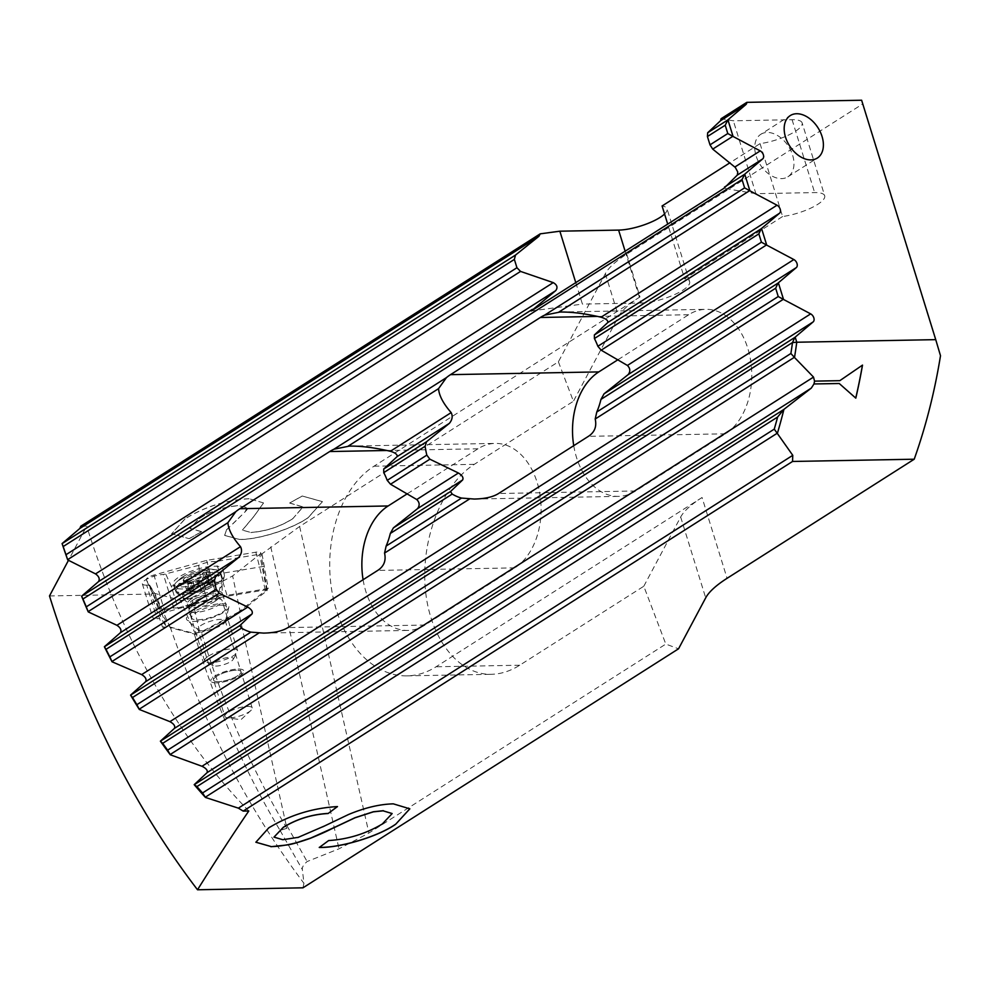 <?xml version="1.0" encoding="UTF-8"?>
<svg xmlns="http://www.w3.org/2000/svg" width="990" height="990" viewBox="0 0 990 990"><rect width="100%" height="100%" fill="white"/><g stroke="black" fill="none" stroke-linecap="round" stroke-linejoin="round"><path stroke-width="0.74" stroke-dasharray="4.95 3.71" d="M191.788 597.663A7.908 2.215 -17.2 0 1 182.049 600.373A7.908 2.215 -17.2 0 1 180.378 600.212L154.725 593.406L146.359 579.88A7.908 2.215 -17.2 0 1 146.322 579.806A7.908 2.215 -17.2 0 1 153.957 575.042L206.625 560.389L255.853 552.185A7.908 2.215 -17.2 0 1 258.105 551.962A7.908 2.215 -17.2 0 1 260.716 552.853A7.908 2.215 -17.2 0 1 259.665 554.462L232.638 575.933L191.788 597.663L199.992 633.34L240.224 611.944L232.638 575.933M240.224 611.944L266.83 590.807A3.081 0.866 162.8 0 0 267.238 590.176A3.081 0.866 162.8 0 0 266.223 589.83A3.081 0.866 162.8 0 0 265.332 589.916L216.872 597.985L165.008 612.426A3.081 0.866 162.8 0 0 162.026 614.283L170.28 627.635L195.55 634.343A3.081 0.866 162.8 0 0 196.193 634.392A3.081 0.866 162.8 0 0 199.992 633.34M215.931 572.208A25.678 7.215 -17.2 0 1 224.383 574.98A25.678 7.215 -17.2 0 1 224.359 576.143A25.678 7.215 -17.2 0 1 209.125 586.798A25.678 7.215 -17.2 0 1 183.707 592.713A25.678 7.215 -17.2 0 1 175.997 591.117A25.678 7.215 -17.2 0 1 175.329 590.164A25.678 7.215 -17.2 0 1 188.447 579.001A25.678 7.215 -17.2 0 1 215.931 572.208M220.584 605.224A18.278 5.136 -17.2 0 1 226.586 607.118A18.278 5.136 -17.2 0 1 217.095 615.038A18.278 5.136 -17.2 0 1 197.666 619.814A18.278 5.136 -17.2 0 1 191.676 617.933A18.278 5.136 -17.2 0 1 201.156 610.013A18.278 5.136 -17.2 0 1 220.584 605.224M181.677 586.959A26.012 7.314 162.8 0 0 209.175 580.227A26.012 7.314 162.8 0 0 222.886 568.99A26.012 7.314 162.8 0 0 214.323 566.193A26.012 7.314 162.8 0 0 186.479 573.074A26.012 7.314 162.8 0 0 173.176 584.372A26.012 7.314 162.8 0 0 181.677 586.959M146.322 579.806L162.026 614.283A3.081 0.866 162.8 0 0 162.051 614.307L146.359 579.88M170.28 627.635L154.725 593.406M216.872 597.985L206.625 560.389M209.558 575.277A2.228 0.619 162.8 0 0 210.041 574.843A2.228 0.619 162.8 0 0 210.078 574.646A2.228 0.619 162.8 0 0 208.308 574.571A4.443 1.25 -17.2 0 1 204.757 574.398A4.443 1.25 -17.2 0 1 205.784 573.136A4.443 1.25 -17.2 0 1 205.846 573.099A2.228 0.619 162.8 0 0 205.883 573.074A2.228 0.619 162.8 0 0 206.39 572.455A2.228 0.619 162.8 0 0 205.66 572.22A2.228 0.619 162.8 0 0 202.665 573.136A4.443 1.25 -17.2 0 1 202.566 573.198A4.443 1.25 -17.2 0 1 198.483 574.782A4.443 1.25 -17.2 0 1 195.278 574.806A2.228 0.619 162.8 0 0 192.555 575.165A2.228 0.619 162.8 0 0 191.639 575.611A2.228 0.619 162.8 0 0 191.132 576.242A2.228 0.619 162.8 0 0 191.256 576.378A4.443 1.25 -17.2 0 1 191.503 576.65A4.443 1.25 -17.2 0 1 190.488 577.9A4.443 1.25 -17.2 0 1 186.355 579.484A2.228 0.619 162.8 0 0 184.301 580.276A2.228 0.619 162.8 0 0 183.818 580.722A13.922 3.911 162.8 0 0 183.62 581.897A13.922 3.911 162.8 0 0 188.199 583.345A2.228 0.619 162.8 0 0 191.206 582.417A2.228 0.619 162.8 0 0 191.231 582.405A4.443 1.25 -17.2 0 1 191.305 582.355A4.443 1.25 -17.2 0 1 195.376 580.784A4.443 1.25 -17.2 0 1 198.582 580.759A2.228 0.619 162.8 0 0 201.304 580.4A13.922 3.911 162.8 0 0 207.034 577.591A13.922 3.911 162.8 0 0 210.041 574.843A13.922 3.911 162.8 0 0 210.239 573.656A13.922 3.911 162.8 0 0 205.66 572.22A13.922 3.911 162.8 0 0 192.555 575.165A13.922 3.911 162.8 0 0 186.825 577.962A13.922 3.911 162.8 0 0 183.818 580.722A2.228 0.619 162.8 0 0 183.781 580.907A2.228 0.619 162.8 0 0 185.563 580.994A4.443 1.25 -17.2 0 1 189.102 581.167A4.443 1.25 -17.2 0 1 188.075 582.417A4.443 1.25 -17.2 0 1 188.013 582.466A2.228 0.619 162.8 0 0 187.976 582.479A2.228 0.619 162.8 0 0 187.469 583.11A2.228 0.619 162.8 0 0 188.199 583.345A13.922 3.911 162.8 0 0 201.304 580.4A2.228 0.619 162.8 0 0 202.22 579.954A2.228 0.619 162.8 0 0 202.74 579.323A2.228 0.619 162.8 0 0 202.603 579.187A4.443 1.25 -17.2 0 1 202.356 578.915A4.443 1.25 -17.2 0 1 203.371 577.665A4.443 1.25 -17.2 0 1 207.504 576.069A2.228 0.619 162.8 0 0 209.558 575.277M212.677 585.325A2.228 0.619 162.8 0 0 213.184 584.706A2.228 0.619 162.8 0 0 211.415 584.62A4.443 1.25 -17.2 0 1 207.875 584.447A4.443 1.25 -17.2 0 1 208.89 583.197A4.443 1.25 -17.2 0 1 208.964 583.147A2.228 0.619 162.8 0 0 209.001 583.122A2.228 0.619 162.8 0 0 209.509 582.504A2.228 0.619 162.8 0 0 208.036 582.355A2.228 0.619 162.8 0 0 205.772 583.184A2.228 0.619 162.8 0 0 205.734 583.209A4.443 1.25 -17.2 0 1 205.672 583.246A4.443 1.25 -17.2 0 1 201.601 584.83A4.443 1.25 -17.2 0 1 198.396 584.855A2.228 0.619 162.8 0 0 196.787 584.867A2.228 0.619 162.8 0 0 194.745 585.659A2.228 0.619 162.8 0 0 194.238 586.29A2.228 0.619 162.8 0 0 194.362 586.427A4.443 1.25 -17.2 0 1 194.622 586.699A4.443 1.25 -17.2 0 1 193.595 587.949A4.443 1.25 -17.2 0 1 189.474 589.545A2.228 0.619 162.8 0 0 187.407 590.337A2.228 0.619 162.8 0 0 186.9 590.956A2.228 0.619 162.8 0 0 188.669 591.042A4.443 1.25 -17.2 0 1 192.208 591.216A4.443 1.25 -17.2 0 1 191.194 592.466A4.443 1.25 -17.2 0 1 191.12 592.515A2.228 0.619 162.8 0 0 191.082 592.527A2.228 0.619 162.8 0 0 190.575 593.159A2.228 0.619 162.8 0 0 192.048 593.307A2.228 0.619 162.8 0 0 194.312 592.478A2.228 0.619 162.8 0 0 194.349 592.453A4.443 1.25 -17.2 0 1 194.411 592.404A4.443 1.25 -17.2 0 1 198.483 590.832A4.443 1.25 -17.2 0 1 201.688 590.807A2.228 0.619 162.8 0 0 203.297 590.795A2.228 0.619 162.8 0 0 205.338 590.003A2.228 0.619 162.8 0 0 205.846 589.372A2.228 0.619 162.8 0 0 205.722 589.236A4.443 1.25 -17.2 0 1 205.462 588.963A4.443 1.25 -17.2 0 1 206.489 587.714A4.443 1.25 -17.2 0 1 210.61 586.117A2.228 0.619 162.8 0 0 212.677 585.325M186.467 576.786A13.922 3.911 162.8 0 0 183.261 580.722A13.922 3.911 162.8 0 0 192.456 581.65A13.922 3.911 162.8 0 0 206.662 576.415A13.922 3.911 162.8 0 0 209.868 572.48A13.922 3.911 162.8 0 0 200.685 571.552A13.922 3.911 162.8 0 0 186.467 576.786M182.742 576.861A19.07 5.358 -17.2 0 1 211.464 569.151A19.07 5.358 -17.2 0 1 210.4 576.341A19.07 5.358 -17.2 0 1 186.553 584.112A19.07 5.358 -17.2 0 1 180.069 578.865A19.07 5.358 -17.2 0 1 182.742 576.861M179.858 579.645A24.193 6.806 -17.2 0 1 216.303 569.856A24.193 6.806 -17.2 0 1 220.523 572.158A24.193 6.806 -17.2 0 1 214.954 578.989A24.193 6.806 -17.2 0 1 190.253 588.085A24.193 6.806 -17.2 0 1 174.29 586.476A24.193 6.806 -17.2 0 1 176.468 582.194A24.193 6.806 -17.2 0 1 179.858 579.645M181.541 585.078A24.193 6.806 -17.2 0 1 206.242 575.982A24.193 6.806 -17.2 0 1 222.206 577.591A24.193 6.806 -17.2 0 1 222.218 578.804A24.193 6.806 -17.2 0 1 216.637 584.422A24.193 6.806 -17.2 0 1 193.842 593.146A24.193 6.806 -17.2 0 1 176.641 592.899A24.193 6.806 -17.2 0 1 175.972 591.909A24.193 6.806 -17.2 0 1 181.541 585.078M193.001 605.806A17.288 4.863 -17.2 0 1 209.286 599.581A17.288 4.863 -17.2 0 1 221.562 599.754A17.288 4.863 -17.2 0 1 222.045 600.472A17.288 4.863 -17.2 0 1 218.072 605.348A17.288 4.863 -17.2 0 1 200.426 611.845A17.288 4.863 -17.2 0 1 189.028 610.694A17.288 4.863 -17.2 0 1 189.016 609.828A17.288 4.863 -17.2 0 1 193.001 605.806M208.556 656.061A17.288 4.863 -17.2 0 1 226.203 649.564A17.288 4.863 -17.2 0 1 237.6 650.727A17.288 4.863 -17.2 0 1 237.303 652.311A17.288 4.863 -17.2 0 1 233.628 655.603A17.288 4.863 -17.2 0 1 205.722 662.075A17.288 4.863 -17.2 0 1 204.583 660.949A17.288 4.863 -17.2 0 1 208.556 656.061M215.04 661.865A10.865 3.057 -17.2 0 1 227.552 657.558A10.865 3.057 -17.2 0 1 233.108 659.501A10.865 3.057 -17.2 0 1 230.794 661.567A10.865 3.057 -17.2 0 1 213.258 665.651A10.865 3.057 -17.2 0 1 215.04 661.865M202.665 573.136A2.228 0.619 162.8 0 0 202.628 573.161L205.734 583.209M760.827 134.293A25.183 16.842 57.5 0 1 792.619 155.207A25.183 16.842 -122.5 0 1 787.879 176.789A25.183 16.842 -122.5 0 1 756.088 155.888A25.183 16.842 57.5 0 1 760.827 134.293L790.268 115.57M193.755 621.423A22.226 6.249 162.8 0 0 215.746 616.3A22.226 6.249 162.8 0 0 228.925 607.08A22.226 6.249 162.8 0 0 221.636 603.677A22.226 6.249 -17.2 0 0 196.428 610.211A22.226 6.249 -17.2 0 0 187.085 620.037A22.226 6.249 -17.2 0 0 193.755 621.423M198.297 629.925A14.318 4.022 -17.2 0 0 202.591 630.816A14.318 4.022 162.8 0 0 216.761 627.511A14.318 4.022 162.8 0 0 225.262 621.572A14.318 4.022 162.8 0 0 225.262 620.866A14.318 4.022 162.8 0 0 220.56 619.381A14.318 4.022 -17.2 0 0 205.326 623.131A14.318 4.022 -17.2 0 0 197.901 629.331A14.318 4.022 -17.2 0 0 198.297 629.925L187.085 620.037M224.841 716.389A14.318 4.022 162.8 0 0 227.341 717.762L240.879 719.742L250.916 710.461A14.318 4.022 -17.2 0 0 252.203 707.924A14.318 4.022 -17.2 0 0 247.512 706.439A14.318 4.022 162.8 0 0 232.279 710.189A14.318 4.022 162.8 0 0 224.841 716.389L213.63 680.167A14.318 4.022 162.8 0 1 221.067 673.967A14.318 4.022 162.8 0 1 236.301 670.218A14.318 4.022 -17.2 0 1 240.991 671.703A14.318 4.022 -17.2 0 1 233.566 677.902A14.318 4.022 -17.2 0 1 218.332 681.652A14.318 4.022 162.8 0 0 233.566 677.902A14.318 4.022 162.8 0 0 240.991 671.703A14.318 4.022 162.8 0 0 236.301 670.218A14.318 4.022 162.8 0 0 221.067 673.967A14.318 4.022 162.8 0 0 213.63 680.167A14.318 4.022 162.8 0 0 218.332 681.652A14.318 4.022 162.8 0 1 213.63 680.167L197.901 629.331M238.157 669.03A17.288 4.863 -17.2 0 1 243.825 670.824A17.288 4.863 -17.2 0 1 234.853 678.311A17.288 4.863 -17.2 0 1 216.476 682.84A17.288 4.863 162.8 0 0 234.853 678.311A17.288 4.863 162.8 0 0 243.825 670.824A17.288 4.863 162.8 0 0 238.157 669.042A17.288 4.863 -17.2 0 0 219.78 673.559A17.288 4.863 -17.2 0 0 210.808 681.046A17.288 4.863 -17.2 0 1 219.78 673.559A17.288 4.863 -17.2 0 1 238.157 669.03M250.916 710.461A14.318 4.022 -17.2 0 1 229.544 717.874A14.318 4.022 162.8 0 1 227.341 717.762M200.426 578.049L198.668 565.34A13.34 3.75 -17.2 0 1 213.617 561.516A13.34 3.75 162.8 0 1 215.412 561.59L220.3 573.606L227.019 595.337A13.34 3.75 162.8 0 0 223.988 595.015A13.34 3.75 162.8 0 0 207.158 599.804L177.965 607.934L171.233 586.191L200.426 578.049L207.158 599.804M154.106 593.072L151.124 594.062L162.546 627.215L165.862 626.113L161.184 618.577L157.064 618.663L146.693 585.152L149.156 585.102L154.106 593.072L159.143 604.383L154.452 596.846L161.184 618.577M49.5 595.943L151.124 594.062M80.784 526.235L86.699 526.123L68.483 560.303M664.575 213.988A30.616 8.613 162.8 0 0 667.05 208.828A30.616 8.613 162.8 0 0 662.087 205.97M760.048 143.624L782.607 216.513A30.616 8.613 162.8 0 0 812.085 207.504A30.616 8.613 162.8 0 0 824.682 195.76L802.123 122.871A30.616 8.613 162.8 0 1 789.513 134.603A30.616 8.613 162.8 0 1 760.048 143.624L729.754 162.904M802.123 122.871A30.616 8.613 162.8 0 0 792.074 119.703L733.343 120.792L721.079 118.726M861.622 100.225L862.587 104.037L626.732 254.145A98.777 27.77 162.8 0 0 605.348 273.673L558.397 361.808L299.624 526.494L262.004 553.831L215.412 561.59M198.668 565.34L163.424 574.509A13.34 3.75 162.8 0 0 149.243 577.999A13.34 3.75 162.8 0 0 142.325 583.778A13.34 3.75 162.8 0 0 146.693 585.152M224.643 535.343L226.623 529.625L224.643 535.343L239.469 539.426C259.095 539.612 292.545 528.648 308.1 517.659L322.381 501.596L302.197 496.002L289.674 502.994L303.027 506.892L292.916 518.513C280.393 526.569 266.335 531.222 250.779 532.447L242.364 530.108L250.779 532.447M263.476 502.908L248.997 498.675L263.488 502.908L254.059 516.136L242.364 530.108M248.997 498.675C225.992 500.086 204.683 506.769 185.081 518.748L171.654 533.721L189.09 538.659L201.613 531.667L189.969 528.351L198.953 518.711C210.61 511.149 223.752 506.793 238.355 505.63L247.302 507.684L238.355 505.63M238.256 518.438L245.075 511.892L247.215 507.35M226.363 529.947L239.023 517.758M262.004 553.831L268.203 588.493L238.64 611.981L286.902 828.296C251.163 768.648 222.614 703.16 201.279 631.843L194.164 633.439L170.193 627.078L162.546 627.215M238.64 611.981L201.279 631.843L194.894 633.526M302.965 887.82L303.942 883.303L302.371 869.604C301.962 867.314 303.534 864.629 307.11 861.548L339.013 848.801L368.911 833.023L665.812 644.082L678.546 648.797M558.397 361.808L573.408 401.272L474.297 464.347C442.443 484.432 421.109 538.127 425.242 587.738C429.165 637.424 457.925 675.093 491.337 674.301C501.027 674.079 510.481 671.047 519.701 665.218L643.797 586.241L665.812 644.082M643.797 586.241L680.674 517.028A98.777 27.77 -17.2 0 1 702.059 497.5L727.081 578.308M248.799 810.983A691.404 475.93 88.9 0 1 86.699 526.123M407.41 493.701L477.984 448.792A64.944 44.698 88.9 0 1 495.21 443.396A64.944 44.698 88.9 0 1 539.983 494.691A64.944 44.698 88.9 0 1 514.837 567.864L425.007 625.037A64.944 44.698 88.9 0 1 407.781 630.432A64.944 44.698 88.9 0 1 363.095 579.732M618.069 359.642L688.632 314.733A64.944 44.698 88.9 0 1 705.858 309.338A64.944 44.698 88.9 0 1 750.643 360.62A64.944 44.698 88.9 0 1 725.497 433.806L635.654 490.978A64.944 44.698 88.9 0 1 618.428 496.374A64.944 44.698 88.9 0 1 573.742 445.673M626.732 254.145L639.973 296.926A98.777 27.77 162.8 0 0 618.589 316.466L573.408 401.272M154.452 596.846L149.156 585.102M165.936 574.46L171.233 586.191M177.965 607.934L173.794 608.009A13.34 3.75 162.8 0 0 159.613 611.498A13.34 3.75 162.8 0 0 152.695 617.277A13.34 3.75 162.8 0 0 157.064 618.663M268.203 588.493L227.019 595.337M159.143 604.383L165.862 626.113M263.699 566.379L220.3 573.606M216.476 682.84A17.288 4.863 -17.2 0 1 210.808 681.046L210.808 681.046A17.288 4.863 -17.2 0 0 216.476 682.84M862.587 104.037L940.5 355.719M639.973 296.926L373.985 466.203A109.395 75.302 -91.1 0 0 331.625 589.471A109.395 75.302 -91.1 0 0 407.051 675.861A109.395 75.302 -91.1 0 0 436.07 666.777L702.059 497.5M782.607 216.513L684.659 278.858L667.705 224.111M824.682 195.76A30.616 8.613 162.8 0 0 814.646 192.592L755.902 193.681L733.343 120.792M575.772 282.62L582.417 304.091L531.185 310.996M625.136 251.2L641.161 303.002L582.417 304.091M641.161 303.002A30.616 8.613 162.8 0 0 673.72 294.983A30.616 8.613 162.8 0 0 689.622 281.717A30.616 8.613 162.8 0 0 684.659 278.858M755.902 193.681L723.95 188.323M286.902 828.296L280.071 830.437C244.233 770.604 215.61 704.942 194.164 633.439M280.071 830.437L302.371 869.604M170.193 627.078A869.777 598.715 -91.1 0 0 303.942 883.303M224.668 535.429L239.493 539.513C259.132 539.699 292.582 528.734 308.125 517.745L308.1 517.659M308.125 517.745L322.418 501.695L302.197 496.002M289.674 502.994L302.222 496.089M289.699 503.081L303.051 506.979L292.916 518.513M292.953 518.611C280.418 526.655 266.372 531.308 250.804 532.546M263.513 502.994L254.083 516.223L242.389 530.195M249.035 498.762C226.017 500.173 204.707 506.868 185.105 518.834L185.081 518.748M185.105 518.834L171.678 533.808L189.09 538.659M201.613 531.667L189.127 538.758M201.651 531.766L189.993 528.437L198.953 518.711M198.978 518.81C210.647 511.236 223.777 506.88 238.38 505.729M238.281 518.525C245.458 511.657 248.453 508.402 247.277 508.761L247.24 507.449M226.388 530.034L239.06 517.844M328.643 840.56L319.25 847.403M328.606 840.461C347.861 839.235 365.756 833.704 382.301 823.89L382.326 823.977M382.301 823.89L392.127 813.533M255.853 842.193L268.76 827.85M268.723 827.764C289.884 814.993 312.803 807.902 337.466 806.491L337.491 806.578M273.983 837.07L282.793 839.718M282.769 839.619L298.584 837.293M324.101 826.056L297.705 837.466M348.74 814.312L322.703 826.749M393.327 803.855L393.302 803.769C379.529 804.103 364.419 807.729 347.973 814.646L347.997 814.733M393.302 803.769L409.823 808.78M839.817 380.667L814.473 381.113M862.513 365.112L839.743 380.643M839.173 383.476L855.744 398.104A454.348 312.753 -91.1 0 0 855.744 398.079L855.805 398.141M189.338 598.69A20.654 5.804 -17.2 0 1 183.138 597.403A20.654 5.804 -17.2 0 1 191.812 588.27A20.654 5.804 -17.2 0 1 215.251 582.194A20.654 5.804 -17.2 0 1 222.032 585.362A20.654 5.804 -17.2 0 1 209.769 593.938A20.654 5.804 -17.2 0 1 189.338 598.69M193.347 605.892A18.278 5.136 -17.2 0 1 187.358 603.999A18.278 5.136 -17.2 0 1 196.849 596.079A18.278 5.136 -17.2 0 1 216.278 591.302A18.278 5.136 -17.2 0 1 222.267 593.183A18.278 5.136 -17.2 0 1 212.788 601.103A18.278 5.136 -17.2 0 1 193.347 605.892M265.332 589.916L255.853 552.185M165.008 612.426L153.957 575.042M195.55 634.343L180.378 600.212M266.83 590.807L259.665 554.462M211.415 584.62L208.308 574.571M194.362 586.427L191.256 576.378M188.669 591.042L185.563 580.994M205.722 589.236L202.603 579.187M193.025 599.952A14.751 4.146 -17.2 0 1 209.212 594.21A14.751 4.146 -17.2 0 1 217.825 596.116A14.751 4.146 -17.2 0 1 214.434 599.556A14.751 4.146 -17.2 0 1 200.524 604.865A14.751 4.146 -17.2 0 1 190.043 604.717A14.751 4.146 -17.2 0 1 193.025 599.952M208.964 583.147L205.846 573.099M198.396 584.855L195.278 574.806M189.474 589.545L186.355 579.484M191.12 592.515L188.013 582.466M194.349 592.453L191.231 582.405M214.991 601.363A14.751 4.146 -17.2 0 1 198.804 607.093A14.751 4.146 -17.2 0 1 190.191 605.187A14.751 4.146 -17.2 0 1 193.595 601.759A14.751 4.146 -17.2 0 1 207.492 596.438A14.751 4.146 -17.2 0 1 217.973 596.586A14.751 4.146 -17.2 0 1 214.991 601.363M210.61 586.117L207.504 576.069M201.688 590.807L198.582 580.759M299.624 526.494L368.911 833.023M270.765 546.864L339.013 848.801M286.964 825.734L307.11 861.548M680.674 517.028L705.697 597.849M425.007 625.037L287.904 627.586M514.837 567.864L377.735 570.413M477.984 448.792L386.867 450.487M635.654 490.978L498.552 493.515M725.497 433.806L588.394 436.343M688.632 314.733L597.527 316.416M605.348 273.673L618.589 316.466M173.794 608.009L163.424 574.509M519.701 665.218L436.07 666.777M474.297 464.347L373.985 466.203M792.074 119.703L814.646 192.592M175.997 591.117L183.138 597.403L187.358 603.999L191.676 617.933M226.586 607.118L222.267 593.183L222.032 585.362L224.359 576.143M224.383 574.98L222.886 568.99M267.238 590.176L260.716 552.853M175.329 590.164L173.176 584.372M213.184 584.706L210.078 574.646M194.622 586.699L191.503 576.65M192.208 591.216L189.102 581.167M205.846 589.372L202.74 579.323M222.218 578.804L217.825 596.116L221.562 599.754M176.641 592.899L190.043 604.717L189.016 609.828M207.875 584.447L204.757 574.398M209.509 582.504L206.39 572.455M190.575 593.159L187.469 583.11M205.462 588.963L202.356 578.915M183.62 581.897L183.261 580.722M211.464 569.151L216.303 569.856M222.206 577.591L220.523 572.158M237.6 650.727L222.045 600.472M233.108 659.501L237.303 652.311M213.258 665.651L205.722 662.075M204.583 660.949L189.028 610.694M175.972 591.909L174.29 586.476M180.069 578.865L176.468 582.194M210.239 573.656L209.868 572.48M186.9 590.956L183.781 580.907M194.238 586.29L191.132 576.242M787.879 176.789L817.307 158.066M225.262 621.572L228.925 607.08M252.203 707.924L225.262 620.866M263.6 633.105L407.781 630.432M349.346 446.106L495.21 443.396M474.26 499.047L618.428 496.374M560.006 312.036L705.858 309.338M142.325 583.778L152.695 617.277M407.051 675.861L491.337 674.301M689.622 281.717L667.05 208.828"/><path stroke-width="1.49" d="M785.515 137.152A25.183 16.842 57.5 0 0 817.307 158.066A25.183 16.842 57.5 0 0 822.047 136.472A25.183 16.842 -122.5 0 0 790.268 115.57A25.183 16.842 -122.5 0 0 785.515 137.152M914.216 459.212A454.348 312.753 88.9 0 0 940.5 355.719L935.736 339.644L796.764 342.231A454.348 312.753 88.9 0 1 794.512 357.501L813.52 377.091L814.547 381.138L839.817 380.667L862.513 365.112A454.348 312.753 88.9 0 1 855.805 398.141L839.235 383.501L813.978 383.971L811.28 388.13L783.932 409.365A454.348 312.753 88.9 0 1 777.348 433.471L792.767 455.326L792.545 461.464L914.216 459.212L727.081 578.308A98.777 27.77 162.8 0 0 705.697 597.849L678.546 648.797L302.965 887.82L197.517 889.775C215.82 860.508 232.91 834.236 248.799 810.983L243.181 811.095L792.545 461.464M814.547 381.138L813.978 383.971M243.181 811.095L238.367 808.149L205.437 797.433A691.404 475.93 88.9 0 1 194.201 784.662L207.083 772.646C207.925 770.48 206.229 768.364 201.997 766.272L170.292 754.764A691.404 475.93 88.9 0 1 160.392 741.163L174.401 728.405L813.149 321.911L794.834 337.429L792.495 342.577A451.378 310.712 88.9 0 1 790.899 353.492L794.512 357.501M347.997 814.733C364.444 807.815 379.554 804.189 393.327 803.855L409.848 808.83L395.616 824.311C377.809 836.785 340.473 847.824 319.275 847.49L328.643 840.56C347.886 839.322 365.78 833.803 382.326 823.977L392.139 813.57L382.734 810.723L392.127 813.533M383.415 810.798L373.366 811.85L355.014 817.802L332.714 828.333M334.125 827.64C330.549 829.187 327.381 831.39 310.056 838.431C299.289 842.193 291.679 844.359 287.187 844.953L270.889 846.698M255.853 842.193L271.557 846.685L255.878 842.243L268.76 827.85C289.922 815.079 312.828 807.988 337.491 806.578L328.123 813.52C311.899 814.423 296.975 819.039 283.35 827.355L273.995 837.119L282.793 839.718L298.584 837.293M297.743 837.552L324.126 826.143M322.728 826.836L348.765 814.399M68.483 560.303L49.5 595.943A869.777 598.715 -91.1 0 0 197.517 889.775M62.085 543.584L63.174 546.542A688.434 473.888 -91.1 0 0 65.996 554.709L67.716 559.919A691.404 475.93 88.9 0 1 62.085 543.584L79.843 528.462L80.784 526.235L540.218 233.838L538.894 236.313L515.493 255.074L514.367 259.405L516.941 267.721L520.554 271.421L553.224 282.62C557.16 284.873 557.989 287.546 555.712 290.652L531.185 310.996L723.95 188.323L737.34 175.057L762.684 158.92A4.938 3.304 -122.5 0 0 763.377 154.873A4.938 3.304 -122.5 0 0 760.209 150.888L733.07 136.472L727.922 119.84L745.866 104.594A4.938 3.304 -122.5 0 0 746.819 102.354L861.622 100.225L935.736 339.644M664.575 213.988A30.616 8.613 162.8 0 1 618.601 230.101L559.857 231.19L540.218 233.838M729.754 162.904L662.087 205.97L667.705 224.111M737.34 175.057L737.76 171.988L735.323 167.458L712.726 149.119L710.003 144.849L707.429 136.533L707.664 132.771L720.522 120.731L721.079 118.726L746.819 102.354M174.401 728.405C175.44 726.128 173.943 723.876 169.909 721.648L139.305 709.459A691.404 475.93 88.9 0 1 130.569 695.104L145.617 681.702C146.817 679.301 145.505 676.925 141.669 674.598L112.043 661.778A691.404 475.93 88.9 0 1 104.383 646.73L120.372 632.734C121.758 630.222 120.607 627.747 116.931 625.309L88.234 611.894A691.404 475.93 88.9 0 1 81.601 596.19L98.493 581.625C100.027 579.001 99.037 576.428 95.535 573.891L553.224 282.62M81.601 596.19L532.311 309.4M67.716 559.919L95.535 573.891M792.495 342.577L796.764 342.231L795.193 337.157M116.931 625.309L240.496 546.666C232.601 537.607 228.405 529.625 227.886 522.708L235.806 511.669A64.944 44.698 88.9 0 1 239.865 508.712L329.695 451.539A64.944 44.698 88.9 0 1 333.939 449.213L349.346 446.106C361.016 445.921 374.69 447.641 390.382 451.279L451.155 412.607C443.26 403.549 439.053 395.555 438.545 388.649L446.465 377.598A64.944 44.698 88.9 0 1 450.512 374.653L540.354 317.481A64.944 44.698 88.9 0 1 544.599 315.154L560.006 312.036C571.675 311.862 585.35 313.583 601.041 317.208L777.026 205.215L749.888 190.81L744.74 174.166L762.684 158.92M777.026 205.215A4.938 3.304 -122.5 0 1 780.194 209.199A4.938 3.304 -122.5 0 1 779.514 213.246L761.199 228.764L758.847 233.875L761.421 242.191L766.718 245.136L761.558 228.492M601.041 317.208C605.991 318.718 608.231 320.488 607.761 322.554L594.371 334.942L594.408 338.531A64.944 44.698 88.9 0 1 597.861 346.277L601.165 350.175L627.413 365.459L793.844 259.553L766.718 245.136M793.844 259.553A4.938 3.304 -122.5 0 1 797.012 263.526A4.938 3.304 -122.5 0 1 796.331 267.585L778.016 283.103L775.665 288.214L778.239 296.53L783.535 299.463L778.375 282.831M169.909 721.648L810.662 313.88L783.535 299.463M810.662 313.88A4.938 3.304 -122.5 0 1 813.83 317.852A4.938 3.304 -122.5 0 1 813.149 321.911M783.932 409.365L777.62 417.025A451.378 310.712 88.9 0 1 774.254 429.128L777.348 433.471M205.437 797.433L202.566 792.953A688.434 473.888 88.9 0 1 196.923 786.592L194.201 784.662M170.292 754.764L167.656 750.135A688.434 473.888 88.9 0 1 162.694 743.341L160.392 741.163M139.305 709.459L136.892 704.682A688.434 473.888 88.9 0 1 132.524 697.517L130.569 695.104M112.043 661.778L109.853 656.865A688.434 473.888 88.9 0 1 106.029 649.341L104.383 646.73M88.234 611.894L86.279 606.833A688.434 473.888 88.9 0 1 82.962 598.987L81.638 596.215M744.74 174.166L742.03 179.549L744.604 187.865L749.888 190.81M727.922 119.84L725.212 125.223L727.786 133.539L733.07 136.472M390.382 451.279C395.332 452.776 397.572 454.558 397.114 456.613L383.724 469L383.761 472.589A64.944 44.698 88.9 0 1 387.214 480.348L390.518 484.234L416.753 499.529C419.673 502.487 419.921 505.543 417.483 508.674L393.401 527.868L390.32 533.449A64.944 44.698 88.9 0 1 386.137 546.059L384.553 553.076C386.236 560.587 383.971 566.367 377.735 570.413L287.904 627.586C282.385 631.038 274.292 632.882 263.6 633.105L250.891 632.14A64.944 44.698 88.9 0 1 241.56 628.118L239.84 625.593L252.004 613.986C253.019 611.758 251.596 609.456 247.76 607.08L219.211 593.257L216.179 589.199A64.944 44.698 88.9 0 1 214.483 580.313L215.894 575.809L238.751 557.395C241.696 553.757 242.278 550.18 240.496 546.666M363.095 579.732A64.944 44.698 88.9 0 1 388.142 505.964L407.41 493.701M627.413 365.459C630.333 368.429 630.568 371.473 628.143 374.616L604.061 393.81L600.967 399.378A64.944 44.698 88.9 0 1 596.784 412.001L595.2 419.005C596.896 426.517 594.619 432.296 588.394 436.343L498.552 493.515C493.045 496.98 484.939 498.824 474.26 499.047L461.538 498.069A64.944 44.698 88.9 0 1 452.207 494.06L450.5 491.535L462.664 479.927C463.667 477.687 462.256 475.386 458.42 473.01L429.87 459.199L426.826 455.128A64.944 44.698 88.9 0 1 425.131 446.255L426.542 441.738L449.398 423.336C452.343 419.698 452.925 416.122 451.155 412.607M573.742 445.673A64.944 44.698 88.9 0 1 598.802 371.906L618.069 359.642M559.857 231.19L575.772 282.62M409.823 808.78L395.616 824.311M395.592 824.225C377.784 836.699 340.436 847.725 319.25 847.403M332.677 828.234L354.977 817.715L373.341 811.751L383.39 810.699M270.864 846.611C278.425 846.5 287.1 845.163 296.889 842.601L310.786 838.047L334.1 827.553M328.123 813.52L337.33 806.59M328.098 813.421C311.875 814.337 296.951 818.94 283.326 827.269L283.35 827.355M283.326 827.269L273.995 837.119M855.744 398.079A454.348 312.753 -91.1 0 0 862.438 365.161M813.916 383.947L839.235 383.501M207.083 772.646L811.28 388.13M201.997 766.272L813.52 377.091M98.493 581.625L555.712 290.652M79.843 528.462L538.894 236.313M67.642 559.659L520.554 271.421M62.098 543.621L515.493 255.074M65.996 554.709L516.941 267.721M63.174 546.542L514.367 259.405M388.142 505.964L239.865 508.712M386.867 450.487L329.695 451.539M598.802 371.906L450.512 374.653M597.527 316.416L540.354 317.481M734.852 167.025L760.209 150.888M720.522 120.731L745.866 104.594M238.367 808.149L792.767 455.326M205.338 797.185L776.902 433.434M194.3 784.649L783.387 409.749M170.193 754.516L794.091 357.464M160.454 741.151L794.834 337.429M724.482 187.098L744.381 174.438M712.726 149.119L732.625 136.459M707.664 132.771L727.563 120.112M595.2 419.005L783.078 299.45M384.553 553.076L469.47 499.022M139.206 709.211L258.823 633.08M136.892 704.682L250.891 632.14M386.137 546.059L461.538 498.069M596.784 412.001L778.239 296.53M132.524 697.517L241.56 628.118M390.32 533.449L452.207 494.06M600.967 399.378L775.665 288.214M130.618 695.104L239.84 625.593M393.401 527.868L450.5 491.535M604.061 393.81L778.016 283.103M145.617 681.702L252.004 613.986M417.483 508.674L462.664 479.927M628.143 374.616L796.331 267.585M141.669 674.598L247.76 607.08M416.753 499.529L458.42 473.01M111.944 661.53L219.211 593.257M390.518 484.234L429.87 459.199M601.165 350.175L766.26 245.112M109.853 656.865L216.179 589.199M387.214 480.348L426.826 455.128M597.861 346.277L761.421 242.191M106.029 649.341L214.483 580.313M383.761 472.589L425.131 446.255M594.408 338.531L758.847 233.875M104.433 646.742L215.894 575.809M383.724 469L426.542 441.738M594.371 334.942L761.199 228.764M120.372 632.734L238.751 557.395M397.114 456.613L449.398 423.336M607.761 322.554L779.514 213.246M88.147 611.634L227.886 522.708M348.208 446.131L438.545 388.649M558.867 312.073L749.442 190.785M86.279 606.833L235.806 511.669M333.939 449.213L446.465 377.598M544.599 315.154L744.604 187.865M82.962 598.987L742.03 179.549M202.566 792.953L774.254 429.128M196.923 786.592L777.62 417.025M167.656 750.135L790.899 353.492M162.694 743.341L792.483 342.54M710.003 144.849L727.786 133.539M707.429 136.533L725.212 125.223M618.601 230.101L625.136 251.2"/></g></svg>
